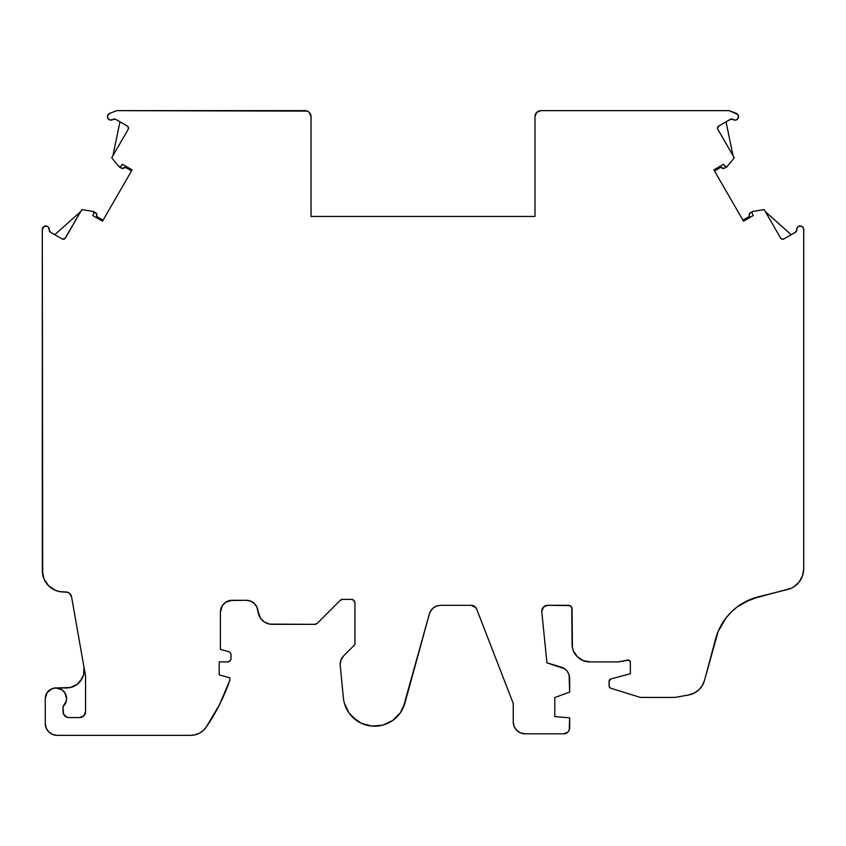 <?xml version="1.0" encoding="UTF-8"?>
<svg xmlns="http://www.w3.org/2000/svg" width="846" height="846" viewBox="0 0 846 846"><rect width="100%" height="100%" fill="white"/><g stroke="black" fill="none" stroke-linecap="round" stroke-linejoin="round"><path stroke-width="1.27" d="M742.915 220.172L749.408 216.417L742.915 220.172L749.408 216.417L749.175 215.434A2.369 2.369 0 0 1 749.112 214.884L750.296 212.832L752.517 211.553L751.925 212.579A1.184 1.184 0 0 1 752.919 211.405L751.925 212.579A1.184 1.184 0 0 1 752.919 211.405L764.181 209.607L752.919 211.405L764.181 209.607L780.615 238.064A2.369 2.369 0 0 0 783.851 238.932L782.053 239.175L780.615 238.064A2.369 2.369 0 0 0 783.851 238.932L795.568 232.174A2.369 2.369 0 0 0 796.731 229.858A3.553 3.553 0 0 1 798.434 226.411A3.553 3.553 0 0 1 803.7 229.53L802.674 227.035L800.2 225.977L797.715 226.982L796.71 229.456A3.553 3.553 0 0 1 798.434 226.411L797.175 227.711M670.656 110.646L635.695 110.646L670.656 110.646M569.231 730.14L569.675 727.856A5.954 5.954 0 0 1 563.732 733.81L567.941 732.065L569.231 730.14L569.675 717.863L554.807 716.562L554.807 697.516L569.675 692.102L569.083 674.791L567.338 671.428L564.631 668.795L546.928 662.809L541.789 611.901A5.985 5.985 0 0 1 547.753 605.313L568.501 605.313A3.553 3.553 0 0 1 572.055 608.866L572.404 647.581L573.408 650.923L577.268 656.686L583.031 660.536L589.831 661.889L618.511 661.889L627.521 660.092A2.369 2.369 0 0 1 630.355 662.407L630.355 673.744L610.854 678.968L609.099 681.252A2.369 2.369 0 0 1 610.854 678.968L609.585 679.814M366.593 725.159L361.464 723.319L352.549 717.133L349.028 712.988L344.375 703.195L349.028 712.988L356.737 720.612L361.464 723.319L371.954 726.09L382.752 725.138L392.586 720.559L400.274 712.914L404.906 703.111A31.397 31.397 0 0 1 343.381 697.844L340.219 665.39A11.844 11.844 0 0 1 340.166 664.237A11.844 11.844 0 0 0 340.219 665.39A11.844 11.844 0 0 1 343.635 655.862L341.065 659.711L340.166 664.237A11.844 11.844 0 0 1 343.635 655.862L354.929 644.578L343.635 655.862L354.929 644.578L354.929 602.923A3.553 3.553 0 0 0 351.365 599.37L353.882 600.406L354.929 602.923A3.553 3.553 0 0 0 351.365 599.37L342.715 599.37A3.553 3.553 0 0 0 340.198 600.406L342.715 599.37L341.35 599.634M70.303 687.534L66.453 687.957A17.777 17.777 0 0 0 83.955 667.103L83.627 674.78L80.074 681.612L77.272 684.287L70.303 687.534L55.931 687.957L51.849 688.771L47.059 692.694L45.261 698.627A10.66 10.66 0 0 1 55.931 687.957A10.66 10.66 0 0 1 63.038 706.569L66.358 700.848L65.66 702.973A10.66 10.66 0 0 1 65.65 702.994M175.344 110.646L210.305 110.646L175.344 110.646M311.021 216.439L311.021 116.568L311.021 216.439L534.979 216.439L534.979 116.568A5.922 5.922 0 0 1 540.911 110.646L536.713 112.381L534.979 116.568L534.979 216.439L311.021 216.439L534.979 216.439L311.021 216.439L311.021 116.568A5.922 5.922 0 0 0 305.089 110.646L116.801 110.646L305.089 110.646C309.298 111.566 309.298 111.566 305.089 110.646C309.298 111.566 309.298 111.566 305.089 110.646A5.922 5.922 0 0 1 311.021 116.568L310.567 114.305A5.922 5.922 0 0 0 307.986 111.397L307.468 111.143A5.922 5.922 0 0 0 307.362 111.101L116.801 110.646L109.758 113.332A3.553 3.553 0 0 0 109.187 119.698A3.553 3.553 0 0 0 113.015 119.445A2.369 2.369 0 0 1 115.606 119.297L113.015 119.445A3.553 3.553 0 0 1 107.474 116.653A3.553 3.553 0 0 1 109.758 113.332L107.632 115.595L107.928 118.398L110.128 120.047L113.015 119.445A2.369 2.369 0 0 1 115.606 119.297L127.323 126.065A2.369 2.369 0 0 1 128.19 129.301A2.369 2.369 0 0 0 127.323 126.065L128.423 127.503L128.19 129.301L111.735 157.79L118.926 166.63L111.735 157.79L118.926 166.63L120.841 166.546A1.184 1.184 0 0 1 118.926 166.63L111.735 157.79L118.926 166.63A1.184 1.184 0 0 0 119.254 166.916L120.523 166.863L122.353 164.261L132.113 169.898L102.493 221.197L92.732 215.561L94.075 212.674L93.483 211.553L96.698 213.943L96.592 216.417L103.085 220.172L96.592 216.417L96.825 215.434L96.592 216.417L103.085 220.172M751.925 212.579A1.184 1.184 0 0 0 752.052 213.107L753.268 215.561L752.052 213.107A1.184 1.184 0 0 1 751.925 212.579A1.184 1.184 0 0 0 752.052 213.107L753.268 215.561L743.507 221.197L713.887 169.898L723.647 164.261L725.159 166.546A1.184 1.184 0 0 0 727.074 166.63L734.265 157.79L727.074 166.63A1.184 1.184 0 0 1 725.159 166.546L727.074 166.63L734.265 157.79L717.81 129.301A2.369 2.369 0 0 1 718.677 126.065L730.394 119.297A2.369 2.369 0 0 1 732.985 119.445L734.867 120.132L736.813 119.698A3.553 3.553 0 0 1 732.985 119.445L734.867 120.132M119.254 166.916A1.184 1.184 0 0 1 118.926 166.63A1.184 1.184 0 0 0 120.841 166.546L122.353 164.261L132.113 169.898L102.493 221.197L92.732 215.561L93.948 213.107A1.184 1.184 0 0 0 93.081 211.405L81.819 209.607L93.081 211.405A1.184 1.184 0 0 1 93.948 213.107L93.081 211.405L81.819 209.607L65.385 238.064A2.369 2.369 0 0 1 62.149 238.932L50.432 232.174A2.369 2.369 0 0 1 49.269 229.858L48.92 227.891L47.566 226.411A3.553 3.553 0 0 1 49.269 229.858L48.349 227.056M85.552 711.655A5.922 5.922 0 0 1 79.619 717.577L83.817 715.843L85.552 711.655L85.552 676.631A5.922 5.922 0 0 0 85.457 675.594A5.922 5.922 0 0 1 85.552 676.631L85.552 711.655L85.552 676.631A5.922 5.922 0 0 0 85.457 675.594A5.922 5.922 0 0 1 85.552 676.631L85.552 711.655A5.922 5.922 0 0 1 79.619 717.577L68.96 717.577A5.922 5.922 0 0 1 63.038 711.655L63.038 706.569L63.038 711.655A5.922 5.922 0 0 0 68.949 717.577L66.697 717.133L63.482 713.918L63.038 706.569A10.66 10.66 0 0 0 66.591 698.627L64.793 692.694L61.853 689.754L63.471 691.076M227.489 661.889L219.199 661.889L227.489 661.889A3.553 3.553 0 0 0 227.532 661.889A3.553 3.553 0 0 1 227.489 661.889L228.854 661.614A3.553 3.553 0 0 0 228.885 661.604A3.553 3.553 0 0 1 228.822 661.635L230.778 659.7L231.043 658.336A3.553 3.553 0 0 0 231.043 658.336A3.553 3.553 0 0 1 227.489 661.889L219.199 661.889L227.489 661.889A3.553 3.553 0 0 0 231.043 658.336L231.043 654.994A3.553 3.553 0 0 0 231.043 654.963A3.553 3.553 0 0 1 231.043 654.994L230.313 652.837A3.553 3.553 0 0 0 230.292 652.805A3.553 3.553 0 0 1 230.334 652.858L229.467 652.044A3.553 3.553 0 0 0 229.435 652.023A3.553 3.553 0 0 1 229.499 652.065L228.409 651.568A3.553 3.553 0 0 1 231.043 654.994L231.043 658.336A3.553 3.553 0 0 0 231.043 658.336L231.043 654.994A3.553 3.553 0 0 0 228.409 651.568A3.553 3.553 0 0 0 228.409 651.568L220.383 649.411L220.383 612.134A11.844 11.844 0 0 1 232.238 600.279L246.186 600.279A11.844 11.844 0 0 1 257.998 611.193L260.769 618.585L264.65 622.17L269.588 624.105L314.786 624.348L317.303 623.312A3.553 3.553 0 0 1 314.786 624.348L316.14 624.084M230.027 660.821A3.553 3.553 0 0 1 229.985 660.874A3.553 3.553 0 0 0 230.027 660.821L228.854 661.614M219.632 704.422L206.255 727.105A196.219 196.219 0 0 0 229.858 680.152A196.219 196.219 0 0 1 206.255 727.105A18.961 18.961 0 0 1 190.604 735.354L195.162 734.793L199.455 733.165L203.22 730.553L206.255 727.105L219.632 704.422L229.858 680.152L229.858 677.783L219.199 674.928L219.199 661.889M630.355 673.744L630.355 662.407L630.355 673.744L610.854 678.968L630.355 673.744L630.355 662.407L630.355 673.744L630.355 662.407L629.487 660.578L627.521 660.092L618.511 661.889L628.567 660.113M569.675 678.524L569.675 692.102L554.807 697.516L554.807 716.562L569.675 717.863L569.675 727.856L569.675 717.863L554.807 716.562L554.807 697.516L569.675 692.102L569.675 678.524A11.897 11.897 0 0 0 561.226 667.134L546.928 662.809L561.226 667.134A11.897 11.897 0 0 1 569.675 678.524L569.083 674.791L567.338 671.428M609.099 681.252L609.215 686.709L610.77 688.232A2.369 2.369 0 0 1 609.099 685.969L609.099 681.252A2.369 2.369 0 0 1 610.854 678.968M717.81 126.932L717.493 128.116A2.369 2.369 0 0 0 717.81 129.301L734.265 157.79L717.81 129.301A2.369 2.369 0 0 1 717.493 128.116L718.677 126.065L730.394 119.297L732.985 119.445A3.553 3.553 0 0 0 738.516 116.336A3.553 3.553 0 0 0 736.242 113.332L729.199 110.646L736.242 113.332A3.553 3.553 0 0 1 736.813 119.698L738.463 117.319L737.807 114.506L729.199 110.646L540.911 110.646C537.337 111.302 537.337 111.302 540.911 110.646C537.337 111.302 537.337 111.302 540.911 110.646L729.199 110.646L540.911 110.646A5.922 5.922 0 0 0 534.979 116.568L534.979 216.439M307.553 111.186L306.538 110.826M311.021 116.568L309.287 112.381L307.362 111.101A5.922 5.922 0 0 1 307.468 111.143L307.056 110.985M112.93 155.738L119.963 121.813L112.93 155.738M131.521 170.924L125.018 167.17L124.288 167.868L125.018 167.17L124.288 167.868L125.018 167.17L131.521 170.924L125.018 167.17L122.184 168.46L119.275 166.926L121.475 168.195A2.369 2.369 0 0 0 124.288 167.868A2.369 2.369 0 0 1 121.475 168.195L119.275 166.926M54.789 234.691L80.634 211.659L54.789 234.691M42.416 228.621L42.3 229.53A3.553 3.553 0 0 1 47.566 226.411L44.045 226.464L42.3 229.53L42.3 570.648L43.929 578.812L48.55 585.739L55.466 590.36L59.463 591.576L65.745 591.978A5.922 5.922 0 0 1 71.582 596.874L85.457 675.594A5.922 5.922 0 0 1 85.552 676.631A5.922 5.922 0 0 0 85.457 675.594L71.582 596.874L85.457 675.594M206.255 727.105A18.961 18.961 0 0 1 190.604 735.354L57.116 735.354A11.844 11.844 0 0 1 45.261 723.51L46.16 728.036L48.73 731.885L52.579 734.455L57.116 735.354L190.604 735.354L195.162 734.793L199.455 733.165L203.22 730.553M403.024 708.218L429.345 614.027A11.844 11.844 0 0 1 440.777 605.313L471.137 605.313A5.922 5.922 0 0 1 476.668 609.099L513.247 703.481L513.247 721.913A11.897 11.897 0 0 0 513.247 721.976A11.897 11.897 0 0 1 513.247 721.913L514.157 726.471L516.737 730.331L520.597 732.9L525.144 733.81A11.897 11.897 0 0 1 513.247 721.913L513.247 703.481L513.247 721.913L513.247 703.481L476.668 609.099L513.247 703.481M569.675 727.856A5.954 5.954 0 0 1 563.732 733.81L525.144 733.81A11.897 11.897 0 0 1 525.091 733.81A11.897 11.897 0 0 0 525.144 733.81L563.732 733.81L525.144 733.81A11.897 11.897 0 0 1 513.247 721.913M609.099 685.969A2.369 2.369 0 0 0 610.77 688.232L639.914 697.273A3.553 3.553 0 0 0 640.972 697.432L673.162 697.432A17.777 17.777 0 0 0 676.25 697.167L688.549 695L676.25 697.167A17.777 17.777 0 0 1 673.162 697.432L640.972 697.432A3.553 3.553 0 0 1 639.914 697.273L610.77 688.232L639.914 697.273A3.553 3.553 0 0 0 640.972 697.432L673.162 697.432A17.777 17.777 0 0 0 676.25 697.167L688.549 695L693.963 693.223L698.659 690.008L702.265 685.609L704.507 680.374L718.159 631.433L726.09 617.844L731.335 611.954L737.321 606.815L751.058 599.137L790.862 588.414L793.971 586.743L799.174 581.985L802.537 575.798L803.7 568.85L803.7 229.53A3.553 3.553 0 0 0 798.434 226.411M765.366 211.659L791.211 234.691L765.366 211.659M749.408 216.417L749.175 215.434A2.369 2.369 0 0 1 749.112 214.884L749.112 214.884A2.369 2.369 0 0 1 750.296 212.832L752.517 211.553M723.816 168.46L726.725 166.926L723.816 168.46L720.982 167.17L714.479 170.924M725.159 166.546L723.647 164.261L713.887 169.898L743.507 221.197L753.268 215.561L743.507 221.197L713.887 169.898L723.647 164.261L725.477 166.863L726.746 166.916M726.037 121.813L733.07 155.738M116.801 110.646L109.758 113.332L116.801 110.646M111.735 157.79L128.19 129.301A2.369 2.369 0 0 0 127.323 126.065L115.606 119.297L127.323 126.065A2.369 2.369 0 0 1 128.19 129.301L111.735 157.79L118.926 166.63M128.423 127.503L128.486 128.423M49.248 230.123A2.369 2.369 0 0 0 50.432 232.174L62.149 238.932A2.369 2.369 0 0 0 65.385 238.064L81.819 209.607L64.782 238.762L62.149 238.932L50.432 232.174L49.248 230.123A2.369 2.369 0 0 1 49.269 229.858A2.369 2.369 0 0 0 49.248 230.123L49.565 231.307M49.269 229.858A3.553 3.553 0 0 0 47.566 226.411A3.553 3.553 0 0 0 42.3 229.53L42.3 570.648A21.33 21.33 0 0 0 63.63 591.978L67.765 592.337L69.552 593.363L71.582 596.874A5.922 5.922 0 0 0 65.745 591.978L67.765 592.337M68.96 717.577L79.619 717.577L68.96 717.577A5.922 5.922 0 0 1 63.038 711.655M66.358 700.826A10.66 10.66 0 0 1 66.348 700.869L66.591 698.627A10.66 10.66 0 0 0 55.931 687.957A10.66 10.66 0 0 0 45.261 698.627L45.261 723.51A11.844 11.844 0 0 0 57.116 735.354L190.604 735.354M61.853 689.754L55.931 687.957L66.453 687.957L55.931 687.957M229.858 680.152L229.858 677.783L219.199 674.928L229.858 677.783L229.858 680.152M225.649 602.278L232.238 600.279A11.844 11.844 0 0 0 220.383 612.134L220.383 649.411L228.409 651.568A3.553 3.553 0 0 0 228.409 651.568L220.383 649.411L220.383 612.134L222.382 605.546L225.649 602.278L229.922 600.512L246.186 600.279L250.501 601.094L254.234 603.431L256.846 606.952L257.998 611.193A14.276 14.276 0 0 0 272.232 624.348L314.786 624.348A3.553 3.553 0 0 0 317.303 623.312L340.198 600.406A3.553 3.553 0 0 1 342.715 599.37M343.381 697.844A31.397 31.397 0 0 0 404.906 703.111L429.345 614.027L430.952 610.537L433.586 607.745L436.98 605.937L440.777 605.313L471.137 605.313L474.49 606.349L476.668 609.099A5.922 5.922 0 0 0 471.137 605.313L475.78 607.555M542.223 609.014L541.768 611.309A5.985 5.985 0 0 0 541.789 611.901L546.928 662.809L541.789 611.901A5.985 5.985 0 0 1 541.768 611.309L543.513 607.068L547.753 605.313L568.501 605.313L571.018 606.36L572.055 608.866L572.055 644.113A17.777 17.777 0 0 0 589.831 661.889L618.511 661.889L627.521 660.092A2.369 2.369 0 0 1 630.355 662.407M795.568 232.174A2.369 2.369 0 0 0 796.731 229.858A3.553 3.553 0 0 1 796.71 229.456A3.553 3.553 0 0 0 796.731 229.858L795.568 232.174L796.498 231.191M93.504 211.563L95.704 212.832A2.369 2.369 0 0 1 96.825 215.434L96.878 214.683A2.369 2.369 0 0 0 96.285 213.308M317.303 623.312L340.198 600.406L317.303 623.312M726.09 617.844L718.159 631.433L704.507 680.374A20.145 20.145 0 0 1 688.549 695A20.145 20.145 0 0 0 704.507 680.374L715.621 638.899A59.241 59.241 0 0 1 758.566 596.737L787.51 589.546A21.33 21.33 0 0 0 803.7 568.85A21.33 21.33 0 0 1 787.51 589.546L758.566 596.737L743.93 602.521M721.712 167.868A2.369 2.369 0 0 0 724.525 168.195A2.369 2.369 0 0 1 721.712 167.868L720.982 167.17M722.336 168.291L723.066 168.491M717.493 128.116A2.369 2.369 0 0 1 718.677 126.065L731.029 119.043M538.638 111.101L536.713 112.381M309.287 112.381L307.362 111.101M108.827 113.85L107.632 115.595M122.934 168.491L123.664 168.291M44.891 226.104L42.765 227.764M42.3 229.53L42.712 574.815M69.552 593.363L70.874 594.939M66.453 687.957A17.777 17.777 0 0 0 83.955 667.103L84.209 670.963M82.221 678.386L77.272 684.287M49.999 689.754L48.381 691.076M45.494 725.815L46.16 728.036M230.313 652.837L229.467 652.044M221.282 607.597L222.382 605.546M232.238 600.279L246.186 600.279L250.501 601.094L254.234 603.431M256.846 606.952L258.453 613.815M262.546 620.562L264.65 622.17M342.165 657.659L341.065 659.711M377.39 726.08L382.752 725.138M436.98 605.937L440.777 605.313L471.137 605.313M514.157 726.471L515.256 728.522M541.768 611.309A5.985 5.985 0 0 1 547.753 605.313L569.866 605.588M571.79 607.513L572.055 644.113A17.777 17.777 0 0 0 589.831 661.889L618.511 661.889M609.215 686.709L610.093 687.904M693.963 693.223L698.659 690.008L702.265 685.609M731.335 611.954L737.321 606.815M790.862 588.414L793.971 586.743M802.537 575.798L803.404 572.372M803.235 227.764L802.674 227.035M801.955 226.464L801.109 226.104M749.175 215.434A2.369 2.369 0 0 1 750.296 212.832M730.394 119.297A2.369 2.369 0 0 1 732.985 119.445M120.841 166.546L122.353 164.261L132.113 169.898L102.493 221.197L92.732 215.561L93.948 213.107M310.567 114.305A5.922 5.922 0 0 0 307.986 111.397M125.018 167.17L124.288 167.868A2.369 2.369 0 0 1 121.475 168.195M95.704 212.832A2.369 2.369 0 0 1 96.825 215.434L96.592 216.417M42.3 570.648A21.33 21.33 0 0 0 63.63 591.978L65.745 591.978M246.186 600.279A11.844 11.844 0 0 1 257.998 611.193A14.276 14.276 0 0 0 272.232 624.348L314.786 624.348M404.906 703.111L429.345 614.027A11.844 11.844 0 0 1 440.777 605.313M568.501 605.313A3.553 3.553 0 0 1 572.055 608.866M715.621 638.899A59.241 59.241 0 0 1 758.566 596.737"/></g></svg>
